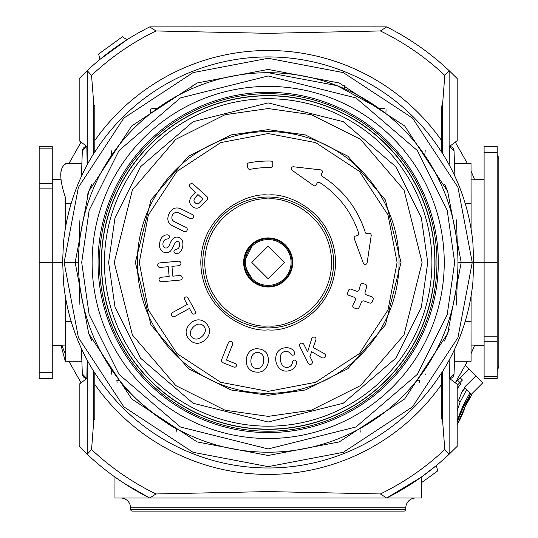 <?xml version="1.0" encoding="UTF-8"?>
<svg xmlns="http://www.w3.org/2000/svg" width="538" height="538" viewBox="0 0 538 538"><rect width="100%" height="100%" fill="white"/><g stroke="black" fill="none" stroke-linecap="round" stroke-linejoin="round"><path stroke-width="0.81" d="M384.596 108.488L379.088 108.488L337.057 85.643L268.18 72.704M497.193 155.415A4.909 4.909 0 0 1 498.834 159.073L498.834 365.84A4.909 4.909 0 0 1 497.193 369.498M410.965 387.434L408.053 390.689M400.642 398.328L395.76 402.922M386.688 410.655L372.921 420.689M368.725 423.379L359.929 428.557L360.238 432.115M387.057 410.36L383.755 412.949M151.763 108.488L157.278 108.488L150.465 113.632L150.324 109.591M419.29 382.565L419.492 380.238L416.957 380.238M176.128 432.115L176.437 428.557C172.685 428.578 129.174 396.896 119.402 380.238L116.867 380.238L117.076 382.565M65.34 345.06L52.253 345.47M60.969 179.719L52.253 179.45M465.188 203.438L471.086 203.438L471.026 163.734L471.026 179.853L484.106 179.45M454.489 361.26L471.086 361.26L471.026 324.064L471.026 347.34L471.026 345.06L484.106 345.47M87.223 146.316A4.909 4.909 0 0 0 82.321 151.05L81.433 176.316M79.913 219.86L78.891 249.222M111.581 155.3L111.137 150.223M192.12 85.051L191.797 88.757M344.246 85.051L344.569 88.757M425.228 150.223L424.785 155.3M457.475 249.222L456.446 219.86M454.926 176.316L454.045 151.05L449.654 146.343L457.192 140.687L457.192 78.582L449.143 70.66A263.694 263.694 0 0 0 386.701 26.9L149.665 26.9A263.694 263.694 0 0 0 87.217 70.66L91.568 75.394L93.773 104.345L94.789 106.248L94.789 140.546A211.959 211.959 0 0 1 441.577 140.546L441.577 106.248L442.592 104.345L444.798 75.394L449.143 70.66A263.694 263.694 0 0 0 386.701 26.9M449.143 146.316A4.909 4.909 0 0 1 454.045 151.05M471.086 203.438L471.08 228.906M472.243 262.457L457.939 262.457A189.753 189.753 0 0 1 268.18 452.209A189.753 189.753 0 0 1 78.427 262.457A189.753 189.753 0 0 1 268.18 72.704A189.753 189.753 0 0 1 457.939 262.457A189.753 189.753 0 0 1 268.18 452.209A189.753 189.753 0 0 1 78.427 262.457L75.159 262.457L88.709 191.407L131.696 125.966L197.13 82.987L268.18 69.429L339.236 82.987L404.67 125.966L447.656 191.407L461.207 262.457L447.656 333.506L404.67 398.947L339.236 441.927L268.18 455.484L197.13 441.927L131.696 398.947L88.709 333.506L75.159 262.457L64.123 262.457L78.413 187.311L123.848 118.084L193.041 72.61L268.18 58.272L343.318 72.61L412.518 118.084L457.946 187.311L472.243 262.457L457.946 337.602L412.518 406.829L343.318 452.303L268.18 466.641L193.041 452.303L123.848 406.829L78.413 337.602L64.123 262.457M471.08 296.008L471.086 321.475L465.188 321.475M449.143 378.597A4.909 4.909 0 0 0 454.045 373.863L454.926 348.597M456.446 305.053L457.475 275.691M425.155 373.89L425.228 374.69M111.581 369.619L111.137 374.69L111.581 369.619M78.891 275.691L79.913 305.053M81.433 348.597L82.321 373.863A4.909 4.909 0 0 0 87.223 378.597M71.177 321.475L65.28 321.475L65.28 296.008M65.28 228.906L65.28 203.438L71.177 203.438M60.68 175.227L61.009 171.118M61.978 167.863L63.524 165.536M65.34 164.13L65.34 164.124C59.281 167.943 59.281 178.979 65.34 197.231L65.28 203.438M81.877 163.653L65.28 163.653M149.665 26.9A263.694 263.694 0 0 0 87.217 70.66L79.173 78.582L79.173 140.687L86.712 146.343L82.321 151.05M81.07 142.113L68.857 163.653M81.07 382.8L68.857 361.26M65.34 353.829L61.662 345.174M455.289 142.113L467.509 163.653M471.026 171.084L474.704 179.739M474.704 345.174L471.026 353.829M467.509 361.26L455.289 382.8M471.086 163.653L454.489 163.653M471.026 163.734L471.026 200.849M63.457 242.961L63.518 242.275A205.657 205.657 0 0 1 94.789 151.877A205.65 205.65 0 0 0 63.457 242.961L62.643 261.179L63.457 281.952A205.65 205.65 0 0 0 94.789 373.036L94.789 372.814A205.536 205.536 0 0 0 441.577 372.814L441.577 373.036A205.65 205.65 0 0 0 472.909 281.952L473.716 262.457L484.106 262.457L484.106 146.316L497.193 146.316L497.193 152.409M471.026 179.853L471.026 177.574M471.026 324.064L471.086 321.475M484.106 376.761L484.106 378.597L497.193 378.597L497.193 341.28L484.106 341.28L484.106 376.761L497.193 376.761M484.106 336.801L497.193 336.801L497.193 262.457L484.106 262.457L484.106 341.28M471.026 351.146L471.086 361.26M471.026 345.06L471.026 361.18M442.592 371.428L442.592 420.568L444.798 449.519L449.136 454.24L457.192 446.332L457.192 384.226L449.654 378.57L454.045 373.863M441.577 372.814L441.577 384.367A211.959 211.959 0 0 1 94.789 384.367L94.789 418.665L93.773 420.568L91.568 449.519L87.23 454.24L79.173 446.332L79.173 384.226L86.712 378.57L82.321 373.863M65.28 321.475L65.28 361.26L81.877 361.26M65.28 361.26L60.969 345.194M65.34 360.783L65.34 324.064M62.643 262.457L52.253 262.457L52.253 372.283L39.166 372.283L39.166 262.457L52.253 262.457L52.253 183.633L39.166 183.633L39.166 148.152L52.253 148.152L52.253 146.316L39.166 146.316L39.166 148.152M39.166 372.283L39.166 378.597L52.253 378.597L52.253 372.283M65.34 200.849L65.34 197.231M52.253 148.152L52.253 183.633M497.193 262.457L497.193 152.631L484.106 152.631M39.166 262.457L39.166 188.112L52.253 188.112M497.193 336.801L497.193 341.28M39.166 183.633L39.166 188.112M473.716 262.457L472.909 242.961A205.65 205.65 0 0 0 441.577 151.884L441.577 152.099A205.536 205.536 0 0 0 94.789 152.099L94.789 140.546M130.68 509.567L405.686 509.567A1.634 1.634 0 0 1 404.051 511.1L132.308 511.1A1.634 1.634 0 0 1 130.68 509.567L130.532 507.213A9.812 9.812 0 0 0 120.734 498.013M449.136 360.178L449.136 454.24A263.694 263.694 0 0 1 386.701 498.013L420.803 477.495M149.705 498.013L155.973 493.958L268.18 491.584L380.393 493.958L386.661 498.013L149.705 498.013M405.686 509.567L405.834 507.213A9.812 9.812 0 0 1 415.632 498.013M149.705 26.9L155.973 30.955L268.18 33.329L380.393 30.955L386.661 26.9M87.23 195.267L91.863 183.902M91.581 340.372L88.34 332.578M441.577 151.877A205.657 205.657 0 0 1 472.841 242.275L472.909 242.961M473.722 261.179L473.722 263.734M472.909 281.952L472.841 282.638A205.657 205.657 0 0 1 441.577 373.036L441.577 373.036M94.789 373.036A205.657 205.657 0 0 1 63.518 282.638L63.457 281.952M421.402 477.071L421.402 498.013L386.701 498.013A263.694 263.694 0 0 0 449.143 454.254M126.955 39.772L100.041 59.328L98.588 54.069L122.402 36.772L126.955 39.772M449.526 146.437L449.19 164.83M87.176 164.83L86.84 146.437M442.592 104.345L442.592 153.485M444.785 184.541L448.019 192.335M441.577 152.099L441.577 140.546M93.773 153.485L93.773 104.345M444.502 341.011L449.176 329.545M93.773 420.568L93.773 371.428M94.789 384.367L94.789 372.814M449.19 360.083L449.526 378.476M442.592 420.568L441.577 418.665L441.577 384.367M87.176 360.083L86.84 378.476M87.23 360.178L87.217 454.254A263.694 263.694 0 0 0 149.665 498.013L124.137 483.332L114.964 477.071L114.964 498.013L149.665 498.013M409.411 485.141L419.008 478.759M419.095 478.699L420.77 477.515M420.857 477.455L436.325 465.585L437.777 470.844L421.402 482.741M134.964 490.024L124.15 483.339M117.203 478.652L114.964 477.071M101.332 262.457A166.854 166.854 0 0 1 268.18 95.603A166.854 166.854 0 0 1 435.034 262.457A166.854 166.854 0 0 1 268.18 429.311A166.854 166.854 0 0 1 101.332 262.457A166.854 166.854 0 0 0 268.18 429.311A166.854 166.854 0 0 0 435.034 262.457M245.281 262.457A22.899 22.899 0 0 1 268.18 239.558A22.899 22.899 0 0 1 291.085 262.457A22.899 22.899 0 0 1 268.18 285.355A22.899 22.899 0 0 1 245.281 262.457A22.899 22.899 0 0 0 268.18 285.355A22.899 22.899 0 0 0 291.085 262.457M444.247 262.457A176.06 176.06 0 0 1 268.18 438.517A176.06 176.06 0 0 1 92.119 262.457A176.06 176.06 0 0 1 268.18 86.396A176.06 176.06 0 0 1 444.247 262.457M438.309 262.457A170.122 170.122 0 0 1 268.18 432.579A170.122 170.122 0 0 1 98.057 262.457A170.122 170.122 0 0 1 268.18 92.334A170.122 170.122 0 0 1 438.309 262.457M245.523 265.779L248.442 274.071M252.154 278.812L246.202 268.886M251.32 246.955L252.154 246.101L245.523 259.141M268.18 426.19A163.734 163.734 0 0 1 104.446 262.457A163.734 163.734 0 0 1 268.18 98.723A163.734 163.734 0 0 1 431.92 262.457A163.734 163.734 0 0 1 268.18 426.19M268.18 393.318A130.862 130.862 0 0 1 137.318 262.457A130.862 130.862 0 0 1 268.18 131.595A130.862 130.862 0 0 1 399.048 262.457A130.862 130.862 0 0 1 268.18 393.318M268.18 391.361L315.631 382.31L359.33 353.607L388.032 309.908L397.084 262.457L388.032 215.012L359.33 171.313L315.631 142.604L268.18 133.552L220.735 142.604L177.036 171.313L148.333 215.012L139.281 262.457L148.333 309.908L177.036 353.607L220.735 382.31L268.18 391.361M268.18 327.891A65.434 65.434 0 0 0 333.614 262.457A65.434 65.434 0 0 0 268.18 197.022A65.434 65.434 0 0 0 202.752 262.457A65.434 65.434 0 0 0 268.18 327.891M161.561 281.764A3.329 3.329 0 0 1 160.042 281.401A2.273 2.273 0 0 1 159.725 277.877A3.053 3.053 0 0 1 161.615 277.204L169.147 276.512L168.246 266.7L160.707 267.386A3.161 3.161 0 0 1 158.723 267.05A2.273 2.273 0 0 1 158.407 263.533A3.067 3.067 0 0 1 160.297 262.853L177.95 261.239A3.194 3.194 0 0 1 179.927 261.549A2.3 2.3 0 0 1 180.25 265.079A3.315 3.315 0 0 1 178.367 265.765L171.945 266.357L172.846 276.176L179.093 275.604A3.275 3.275 0 0 1 181.239 275.907A2.28 2.28 0 0 1 181.562 279.424A3.753 3.753 0 0 1 179.685 280.116L162.025 281.73A3.329 3.329 0 0 1 161.561 281.764M168.481 246.646A2.925 2.925 0 0 1 163.236 246.074A5.703 5.703 0 0 1 163.054 242.974A4.788 4.788 0 0 1 164.426 240.19A5.804 5.804 0 0 1 167.311 238.98A3.013 3.013 0 0 0 169.033 238.2A2.011 2.011 0 0 0 167.89 234.911A5.541 5.541 0 0 0 164.648 235.388A7.727 7.727 0 0 0 160.519 239.76A16.039 16.039 0 0 0 159.611 246.612A6.738 6.738 0 0 0 165.132 252.584A5.514 5.514 0 0 0 170.633 250.863A20.168 20.168 0 0 0 173.666 245.651A14.513 14.513 0 0 1 175.079 242.873A2.522 2.522 0 0 1 177.641 241.441A2.549 2.549 0 0 1 179.551 243.633A5.501 5.501 0 0 1 179.537 245.785A4.539 4.539 0 0 1 178.26 248.428A8.689 8.689 0 0 1 175.59 249.625A1.843 1.843 0 0 0 174.453 252.726A2.367 2.367 0 0 0 175.798 253.566A5.205 5.205 0 0 0 180.512 251.535A10.343 10.343 0 0 0 182.658 246.686A11.17 11.17 0 0 0 182.355 240.836A5.669 5.669 0 0 0 177.997 237.218A5.326 5.326 0 0 0 172.927 238.778A15.864 15.864 0 0 0 170.062 243.479A13.04 13.04 0 0 1 168.481 246.646M191.279 218.818A2.334 2.334 0 0 1 189.874 218.347L178.919 212.947A7.176 7.176 0 0 0 175.697 212.463A5.071 5.071 0 0 0 172.133 216.108A4.452 4.452 0 0 0 174.85 221.898L185.852 227.325A2.253 2.253 0 0 1 184.897 231.67A2.441 2.441 0 0 1 183.512 231.239L171.871 225.503A7.626 7.626 0 0 1 167.97 217.365A12.065 12.065 0 0 1 174.473 208.273A9.966 9.966 0 0 1 180.398 208.603L191.891 214.272A2.34 2.34 0 0 1 191.279 218.818M193.714 314.131A1.883 1.883 0 0 1 192.994 313.984A2.724 2.724 0 0 1 191.858 312.76L189.457 308.402L175.119 316.304A3.08 3.08 0 0 1 173.196 316.795A2.273 2.273 0 0 1 171.487 313.701A3.262 3.262 0 0 1 172.927 312.316L187.264 304.421L184.864 300.063A2.838 2.838 0 0 1 184.44 298.449A1.883 1.883 0 0 1 187.016 297.043A2.65 2.65 0 0 1 188.159 298.247L195.153 310.951A3.147 3.147 0 0 1 195.57 312.565A1.883 1.883 0 0 1 193.714 314.131M197.581 343.325A10.794 10.794 0 0 1 189.551 339.754A10.706 10.706 0 0 1 186.121 331.603A13.067 13.067 0 0 1 190.17 323.681A13.248 13.248 0 0 1 197.984 319.848A10.357 10.357 0 0 1 206.101 323.358A11.439 11.439 0 0 1 209.618 331.489A12.044 12.044 0 0 1 205.597 339.424A13.02 13.02 0 0 1 197.823 343.325A10.794 10.794 0 0 1 197.581 343.325M196.572 208.159A6.133 6.133 0 0 1 192.133 206.262A6.322 6.322 0 0 1 189.706 200.768A10.538 10.538 0 0 1 192.577 195.321L195.368 192.214L190.627 187.95A3.221 3.221 0 0 1 189.551 186.276A2.105 2.105 0 0 1 191.891 183.66A3.235 3.235 0 0 1 193.653 184.561L206.558 196.175A2.838 2.838 0 0 1 207.681 198.132A3.51 3.51 0 0 1 206.7 200.176L199.84 207.217A6.133 6.133 0 0 1 196.572 208.159M234.702 367.178A2.905 2.905 0 0 1 233.553 366.936L223.344 362.854A2.831 2.831 0 0 1 221.602 361.455A2.925 2.925 0 0 1 221.791 359.229L228.226 343.13A3.04 3.04 0 0 1 229.417 341.522A2.28 2.28 0 0 1 232.692 342.827A3.867 3.867 0 0 1 232.45 344.818L226.37 360.03L234.951 363.459A2.555 2.555 0 0 1 236.249 364.455A1.822 1.822 0 0 1 235.187 367.138A2.905 2.905 0 0 1 234.702 367.178M257.897 372.209A10.283 10.283 0 0 1 256.075 372.047A10.464 10.464 0 0 1 248.28 367.905A12.166 12.166 0 0 1 246.397 359.202A12.186 12.186 0 0 1 250.116 351.206A10.404 10.404 0 0 1 258.549 348.893A10.827 10.827 0 0 1 266.411 352.962A13.914 13.914 0 0 1 268.307 361.657A13.477 13.477 0 0 1 264.588 369.734A10.283 10.283 0 0 1 257.897 372.209M270.782 167.621A1.964 1.964 0 0 1 270.728 167.621A94.87 94.87 0 0 0 250.103 169.329A1.964 1.964 0 0 1 247.81 167.809L247.258 165.24A1.964 1.964 0 0 1 248.798 162.9A101.426 101.426 0 0 1 270.957 161.07A1.964 1.964 0 0 1 272.867 163.122L272.746 165.751A1.964 1.964 0 0 1 270.782 167.621M291.004 354.3A2.038 2.038 0 0 0 294.737 352.955A6.994 6.994 0 0 0 290.567 348.53A10.417 10.417 0 0 0 284.387 347.904A10.289 10.289 0 0 0 277.184 352.686A13.786 13.786 0 0 0 280.137 369.034A9.805 9.805 0 0 0 288.677 370.803A9.731 9.731 0 0 0 294.367 367.804A7.397 7.397 0 0 0 296.391 361.778A1.957 1.957 0 0 0 294.091 360.171A2.206 2.206 0 0 0 292.39 362.545A5.373 5.373 0 0 1 287.783 367.279A5.34 5.34 0 0 1 282.685 365.699A12.287 12.287 0 0 1 280.782 354.939A5.73 5.73 0 0 1 288.22 351.785A7.868 7.868 0 0 1 291.004 354.3M367.508 233.7A1.964 1.964 0 0 1 365.255 232.349A101.635 101.635 0 0 0 322.316 176.437A1.964 1.964 0 0 1 321.623 173.868A0.948 0.948 0 0 1 322.215 172.732A1.964 1.964 0 0 0 320.695 169.873L293.519 166.78A1.964 1.964 0 0 0 292.161 170.331L313.479 185.455A1.97 1.97 0 0 0 316.405 184.682A2.804 2.804 0 0 1 316.969 183.451A1.964 1.964 0 0 1 319.821 182.624A95.078 95.078 0 0 1 358.644 233.176A1.964 1.964 0 0 1 357.145 235.705L355.719 235.98A1.964 1.964 0 0 0 354.253 238.59L363.358 263.163A1.964 1.964 0 0 0 367.145 262.773L371.207 235.651A1.964 1.964 0 0 0 368.886 233.431A0.861 0.861 0 0 0 367.508 233.7M323.076 357.985A2.67 2.67 0 0 1 322.154 357.824A6.792 6.792 0 0 1 320.191 356.701L311.677 351.677L309.928 356.526L312 360.695A3.336 3.336 0 0 1 312.417 362.666A2.28 2.28 0 0 1 308.94 364.071A3.026 3.026 0 0 1 308.099 363.029A3.046 3.046 0 0 1 307.487 361.839L300.022 346.855A3.188 3.188 0 0 1 299.599 344.898A2.293 2.293 0 0 1 302.833 343.358A3.194 3.194 0 0 1 304.091 344.831L307.615 351.892L311.542 339.256A2.555 2.555 0 0 1 313.741 337.064A1.95 1.95 0 0 1 315.961 338.691A3.255 3.255 0 0 1 315.739 340.352L313.123 347.535L322.928 352.874A8.023 8.023 0 0 1 325.006 354.293A1.984 1.984 0 0 1 324.36 357.656A2.67 2.67 0 0 1 323.076 357.985M359.041 289.854A1.964 1.964 0 0 1 356.506 291.139L351.038 289.182A1.964 1.964 0 0 0 348.516 290.385A85.058 85.058 0 0 1 347.649 292.78A1.964 1.964 0 0 0 348.826 295.322L354.246 297.265A1.964 1.964 0 0 1 355.389 299.888A94.903 94.903 0 0 1 352.935 305.154A1.964 1.964 0 0 0 354.024 307.884L356.479 308.765A1.964 1.964 0 0 0 358.9 307.797A101.42 101.42 0 0 0 361.543 302.08A1.964 1.964 0 0 1 364.011 300.998L369.727 303.042A1.964 1.964 0 0 0 372.229 301.892A111.265 111.265 0 0 0 373.157 299.357A1.964 1.964 0 0 0 371.966 296.855L366.297 294.831A1.964 1.964 0 0 1 365.08 292.403A101.42 101.42 0 0 0 366.667 286.673A1.964 1.964 0 0 0 365.416 284.353L362.968 283.479A1.964 1.964 0 0 0 360.399 284.864A94.903 94.903 0 0 1 359.041 289.854M197.419 338.947A5.878 5.878 0 0 1 190.472 331.885A10.357 10.357 0 0 1 193.404 326.976A10.074 10.074 0 0 1 198.307 324.172A5.79 5.79 0 0 1 203.512 325.907A5.891 5.891 0 0 1 205.267 331.186A9.133 9.133 0 0 1 202.382 336.109A9.516 9.516 0 0 1 197.419 338.947M199.598 202.772A3.02 3.02 0 0 1 195.166 202.772A2.898 2.898 0 0 1 194.084 199.706A8.07 8.07 0 0 1 195.872 196.807L197.93 194.527L203.048 199.141L199.598 202.772M261.663 366.452A5.864 5.864 0 0 1 251.824 365.369A10.061 10.061 0 0 1 250.984 359.707A9.381 9.381 0 0 1 253.015 354.441A5.757 5.757 0 0 1 258.153 352.491A5.931 5.931 0 0 1 263.048 355.86A11.977 11.977 0 0 1 263.721 361.119A9.092 9.092 0 0 1 261.663 366.452M268.18 237.917A24.54 24.54 0 0 0 243.647 262.457A24.54 24.54 0 0 0 268.18 286.996A24.54 24.54 0 0 0 292.719 262.457A24.54 24.54 0 0 0 268.18 237.917M268.18 238.603A23.854 23.854 0 0 0 244.326 262.457A23.854 23.854 0 0 0 268.18 286.31A23.854 23.854 0 0 0 292.04 262.457A23.854 23.854 0 0 0 268.18 238.603M464.314 387.34L471.799 394.825A32.717 32.717 0 0 0 464.98 407.004A78.521 78.521 0 0 1 457.192 424.549M455.713 382.141L468.981 368.873L465.437 365.329M471.295 394.32L482.862 382.753L468.981 368.873M459.728 382.753L460.784 383.809L457.192 388.799M457.589 380.265L459.903 382.579L457.192 385.295M460.145 377.716L462.458 380.03L459.903 382.579M471.779 394.798L464.96 406.984L457.529 423.944M457.192 421.839L463.944 405.961L470.73 393.755M469.896 392.915L463.225 405.242L457.192 420.286M457.192 410.743L460.084 402.101L466.668 389.687M464.946 387.965L461.133 392.962L465.074 388.1M464.724 387.743L461.133 392.962M461.759 392.33L458.504 400.521L460.084 402.101M405.834 507.213L130.532 507.213M155.973 30.955A257.265 257.265 0 0 0 91.568 75.394M444.798 75.394A257.265 257.265 0 0 0 380.393 30.955M449.136 164.736L449.136 70.68M87.23 70.68L87.23 164.736M91.568 449.519A257.265 257.265 0 0 0 155.973 493.958M380.393 493.958A257.265 257.265 0 0 0 444.798 449.519M81.702 262.457L89.16 210.244L118.999 150.566L180.425 97.916L268.18 75.972L355.941 97.916L417.367 150.566L447.206 210.244L454.664 262.457L447.206 314.669L417.367 374.347L355.941 426.997L268.18 448.941L180.425 426.997L118.999 374.347L89.16 314.669L81.702 262.457M436.95 262.457A168.771 168.771 0 0 1 268.18 431.227A168.771 168.771 0 0 1 99.416 262.457A168.771 168.771 0 0 1 268.18 93.686A168.771 168.771 0 0 1 436.95 262.457M101.507 262.457A166.679 166.679 0 0 1 268.18 95.777A166.679 166.679 0 0 1 434.859 262.457A166.679 166.679 0 0 1 268.18 429.136A166.679 166.679 0 0 1 101.507 262.457M108.629 262.457L115.011 217.782L140.539 166.726L193.095 121.675L268.18 102.906L343.264 121.675L395.827 166.726L421.355 217.782L427.737 262.457L421.355 307.131L395.827 358.187L343.264 403.238L268.18 422.014L193.095 403.238L140.539 358.187L115.011 307.131L108.629 262.457M251.824 262.457L268.18 246.101L284.541 262.457L268.18 278.812L251.824 262.457M268.18 416.378L225.086 410.218L175.832 385.591L132.368 334.892L114.264 262.457L132.368 190.022L175.832 139.322L225.086 114.695L268.18 108.535L311.28 114.695L360.534 139.322L403.998 190.022L422.101 262.457L403.998 334.892L360.534 385.591L311.28 410.218L268.18 416.378M268.18 129.631L230.99 134.944L188.488 156.195L150.983 199.948L135.354 262.457L150.983 324.965L188.488 368.718L230.99 389.969L268.18 395.282L305.376 389.969L347.878 368.718L385.383 324.965L401.012 262.457L385.383 199.948L347.878 156.195L305.376 134.944L268.18 129.631M268.18 329.855C287.897 332.558 334.656 312.343 335.577 262.457C334.656 212.571 287.897 192.355 268.18 195.059C248.469 192.355 201.703 212.571 200.788 262.457C201.703 312.343 248.469 332.558 268.18 329.855M268.18 325.927C249.619 328.476 205.577 309.437 204.716 262.457C205.577 215.482 249.619 196.437 268.18 198.986C286.747 196.437 330.783 215.482 331.65 262.457C330.783 309.437 286.747 328.476 268.18 325.927M475.922 375.813L464.355 387.38M463.944 405.961L463.225 405.242M385.901 113.632L386.042 109.591M62.643 261.179L62.643 263.734"/></g></svg>
